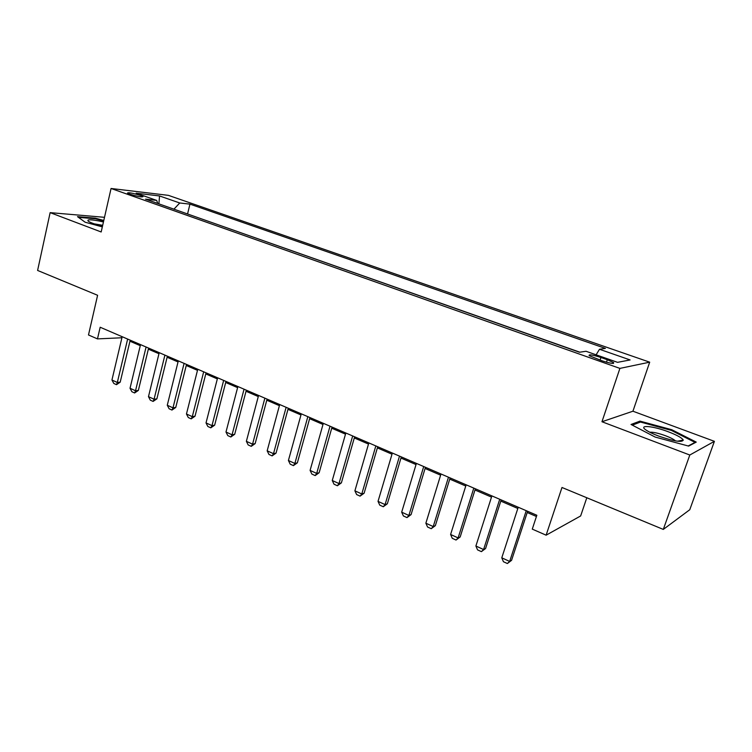 <?xml version="1.0" encoding="UTF-8"?>
<svg xmlns="http://www.w3.org/2000/svg" width="752" height="752" viewBox="0 0 752 752"><rect width="100%" height="100%" fill="white"/><g stroke="black" fill="none" stroke-linecap="round" stroke-linejoin="round"><path stroke-width="1.13" d="M130.077 194.232C137.86 196.601 142.166 197.391 142.993 196.61L140.37 195.426C132.643 193.076 128.357 192.286 127.492 193.057L130.077 194.232M649.69 362.173L168.42 195.36L111.061 188.479L619.902 368.395L649.69 362.173L632.93 411.212L601.967 421.74L689.8 455.016L714.4 441.33L632.93 411.212M714.4 441.33L689.772 509.724L663.302 529.417L561.988 487.484L546.121 535.18L580.647 515.957L586.804 497.758M104.5 217.319L50.14 212.637L37.6 270.447L97.6 295.282L88.492 334.969L97.478 338.898L121.927 337.761M689.8 455.016L663.302 529.417M546.121 535.18L532.275 529.117L536.834 515.252L100.176 327.242L97.478 338.898M607.306 359.729L600.951 357.491C592.444 354.775 588.515 354.154 589.164 355.63L601.76 360.716C610.37 363.46 614.318 364.09 613.613 362.596L607.306 359.729L606.488 362.201M157.817 203.482L156.642 200.399L145.55 199.148L579.491 352.237L586.015 351.269L617.542 362.342L630.11 359.945L599.494 349.276L605.398 348.402L189.946 204.13L179.737 202.984L173.947 209.169M156.642 200.399L136.131 193.189L159.556 195.952L179.737 202.984M579.811 352.18L187.051 213.794M601.967 421.74L619.902 368.395M50.14 212.637L101.172 231.973L111.061 188.479M129.946 341.22L140.267 345.666M148.351 349.154L158.963 353.731M167.113 357.247L178.036 361.947M186.252 365.5L197.485 370.341M205.775 373.913L217.337 378.905M225.703 382.505L237.604 387.637M246.036 391.275L258.284 396.558M266.791 400.224L279.396 405.657M287.978 409.361L300.969 414.954M309.617 418.685L322.993 424.457M331.717 428.217L345.497 434.158M354.305 437.955L368.499 444.075M377.382 447.901L392.008 454.208M400.966 458.071L416.044 464.576M425.087 468.477L440.625 475.17M449.752 479.109L465.77 486.018M474.973 489.984L491.498 497.11M500.794 501.114L517.827 508.465M527.208 512.507L536.43 516.483M121.89 336.595L121.645 337.639M596.11 354.812L599.494 349.276M187.586 213.85L189.946 204.13M159.556 195.952L158.888 203.858M671.762 429.721L639.961 421.12L631.031 424.476L655.161 437.062L688.616 446.096L696.249 442.101L671.762 429.721L671.498 430.482M103.785 220.468L95.288 218.155L77.503 216.651L85.136 222.216L102.328 226.888M639.51 422.417L639.961 421.12M95.156 218.747L95.288 218.155M526.25 510.693L509.659 561.424L511.557 560.343L507.356 563.521L503.426 561.716L501.781 557.824L518.222 507.243M527.613 511.285L511.557 560.343M501.781 557.824L509.659 561.424L507.356 563.521M658.564 436.047C673.801 441.283 682.045 442.627 683.277 440.089C682.036 437.899 677.026 435.117 668.255 431.751C652.67 425.792 637.734 424.57 646.118 430.097C648.882 431.958 653.037 433.951 658.564 436.047M675.437 440.898L675.334 440.775C673.726 439.3 670.483 437.617 665.595 435.756C658.282 433.133 652.999 431.949 649.747 432.212M632.319 425.143L640.488 422.051L671.329 430.388L695.036 442.392L688.174 445.974M103.447 221.972L98.409 220.862C89.77 219.321 86.452 219.471 88.454 221.323C90.936 222.865 95.607 224.5 102.479 226.239M102.686 225.309L94.273 223.861M78.452 217.347L95.429 218.766L103.663 221.013M499.723 499.272L483.592 549.533L485.576 548.518L481.402 551.639L477.558 549.881L475.894 546.018L491.883 495.897M501.18 499.901L485.576 548.518M475.894 546.018L483.592 549.533L481.402 551.639M473.798 488.114L458.128 537.915L460.177 536.956L456.032 540.039L452.281 538.319L450.598 534.484L466.146 484.814M475.358 488.781L460.177 536.956M450.598 534.484L458.128 537.915L456.032 540.039M448.474 477.21L433.227 526.56L435.352 525.648L431.234 528.694L427.568 527.011L425.867 523.204L440.982 473.986M450.119 477.915L435.352 525.648M425.867 523.204L433.227 526.56L431.234 528.694M423.714 466.55L408.881 515.449L411.081 514.603L406.992 517.592L403.401 515.957L401.681 512.168L416.392 463.392M425.444 467.293L411.081 514.603M401.681 512.168L408.881 515.449L406.992 517.592M399.509 456.126L385.071 504.592L387.336 503.793L383.276 506.745L379.76 505.137L378.03 501.377L392.347 453.042M401.314 456.906L387.336 503.793M378.03 501.377L385.071 504.592L383.276 506.745M375.831 445.927L361.787 493.97L364.109 493.218L360.076 496.132L356.645 494.562L354.897 490.83L368.837 442.919M377.72 446.744L364.109 493.218M354.897 490.83L361.787 493.97L360.076 496.132M352.679 435.963L339.002 483.574L341.38 482.869L337.375 485.745L334.02 484.203L332.262 480.5L345.826 433.011M354.634 436.799L341.38 482.869M332.262 480.5L339.002 483.574L337.375 485.745M330.015 426.205L316.695 473.403L319.139 472.735L315.163 475.584L311.873 474.07L310.097 470.395L323.313 423.32M332.046 427.08L319.139 472.735M310.097 470.395L316.695 473.403L315.163 475.584M307.841 416.655L294.869 463.448L297.36 462.828L293.412 465.629L290.187 464.153L288.411 460.497L301.279 413.826M309.927 417.557L297.36 462.828M288.411 460.497L294.869 463.448L293.412 465.629M286.127 407.302L273.493 453.691L276.04 453.118L272.121 455.881L268.962 454.443L267.167 450.815L279.706 404.538M288.279 408.233L276.04 453.118M267.167 450.815L273.493 453.691L272.121 455.881M264.873 398.156L252.559 444.15L255.154 443.605L251.262 446.34L248.169 444.93L246.365 441.321L258.575 395.449M267.082 399.105L255.154 443.605M246.365 441.321L252.559 444.15L251.262 446.34M244.052 389.188L232.058 434.797L234.699 434.299L230.826 436.997L227.8 435.605L225.985 432.024L237.886 386.537M246.327 390.166L234.699 434.299M225.985 432.024L232.058 434.797L230.826 436.997M223.654 380.409L211.97 425.632L214.649 425.171L210.804 427.832L207.843 426.478L206.02 422.915L217.619 377.814M225.985 381.414L214.649 425.171M206.02 422.915L211.97 425.632L210.804 427.832M203.679 371.808L192.286 416.655L195.012 416.223L191.187 418.855L188.282 417.529L186.458 413.995L197.767 369.26M206.057 372.832L195.012 416.223M186.458 413.995L192.286 416.655L191.187 418.855M184.099 363.376L172.988 407.847L175.752 407.452L171.954 410.056L169.106 408.75L167.273 405.243L178.299 360.875M186.524 364.419L175.752 407.452M167.273 405.243L172.988 407.847L171.954 410.056M164.904 355.113L154.075 399.218L156.877 398.861L153.107 401.427L150.306 400.149L148.473 396.661L159.217 352.669M167.376 356.175L156.877 398.861M148.473 396.661L154.075 399.218L153.107 401.427M146.085 347.01L135.529 390.758L138.359 390.429L134.617 392.976L131.873 391.717L130.03 388.258L140.521 344.613M148.605 348.091L138.359 390.429M130.03 388.258L135.529 390.758L134.617 392.976M127.643 339.067L117.331 382.467L120.198 382.166L116.485 384.676L113.796 383.445L111.945 380.004L122.172 336.717M130.199 340.167L120.198 382.166M111.945 380.004L117.331 382.467L116.485 384.676M600.077 360.123L600.951 357.491M613.322 363.451L613.613 362.596M677.411 441.208L683.277 440.089"/></g></svg>
